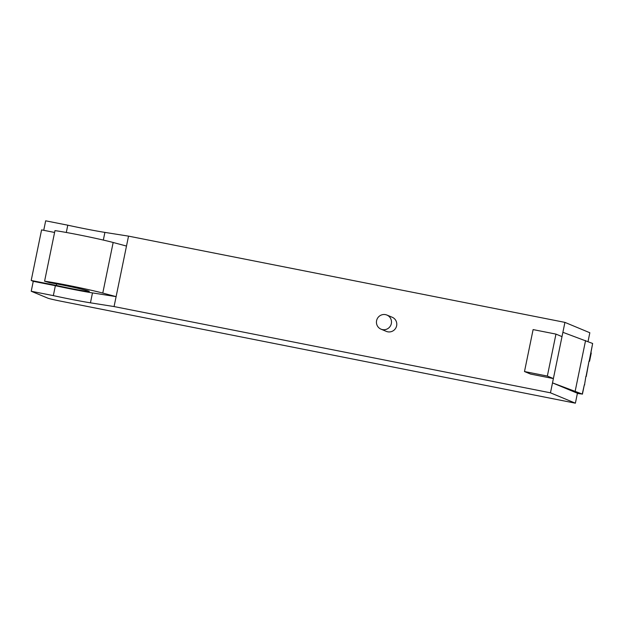 <?xml version="1.0" encoding="UTF-8"?>
<svg xmlns="http://www.w3.org/2000/svg" width="624" height="624" viewBox="0 0 624 624"><rect width="100%" height="100%" fill="white"/><g stroke="black" fill="none" stroke-linecap="round" stroke-linejoin="round"><path stroke-width="0.94" d="M588.026 341.562L589.836 332.748L564.923 322.382L128.528 236.129L104.902 232.401A34.445 1.303 11.6 0 1 67.79 225.194L45.677 220.818L43.727 230.318M31.223 291.252L53.336 295.62A34.445 1.303 -168.4 0 0 90.449 302.827L114.067 306.563L550.469 392.816L575.383 403.182L60.021 301.025A11.482 0.437 11.6 0 1 47.876 298.178L31.223 291.252L33.259 281.323L31.2 280.465L56.3 285.425A23.158 0.874 -168.4 0 0 89.294 291.4A23.158 0.874 -168.4 0 0 74.685 287.57A23.158 0.874 -168.4 0 0 49.561 282.664L44.585 281.206A34.445 1.303 11.6 0 1 102.781 293.069L116.111 296.634L92.485 292.906A34.445 1.303 11.6 0 1 55.372 285.698L33.259 281.323M550.469 392.816L553.387 378.581L530.54 374.065L524.495 371.545L533.107 329.589L555.961 334.105L547.349 376.061L524.495 371.545M547.349 376.061L553.387 378.581L564.923 322.382M386.911 315.042L392.192 317.242A7.652 7.511 112.6 0 1 396.63 325.767A7.652 7.511 112.6 0 1 386.311 331.375L381.03 329.176A7.652 7.511 112.6 0 1 377.036 319.223A7.652 7.511 112.6 0 1 391.342 323.567A7.652 7.511 112.6 0 1 381.03 329.176M114.067 306.563L126.493 246.059L113.162 242.486A34.445 1.303 -168.4 0 0 54.967 230.63L44.585 281.206M56.612 283.897L56.3 285.425M577.379 393.455L582.262 394.056L552.505 382.886L577.418 393.253L575.383 403.182M589.165 361.296L592.644 343.481L562.887 332.311M589.563 361.273L591.256 353.028L589.399 361.163M586.045 376.483L589.025 361.093L586.24 376.522M584.321 384.899L584.719 384.875M584.548 384.766L585.874 376.451M582.418 394.165L584.337 384.797L582.262 394.056M561.998 336.617L555.961 334.105M126.493 246.059L128.528 236.129M54.592 232.463L41.582 229.889L31.2 280.465M590.889 352.88L592.644 343.481M575.188 391.115L585.569 340.54M53.336 295.62L55.372 285.698M66.3 232.471L67.79 225.194M113.162 242.486L102.781 293.069M90.449 302.827L92.485 292.906M103.327 240.076L104.902 232.401"/></g></svg>
